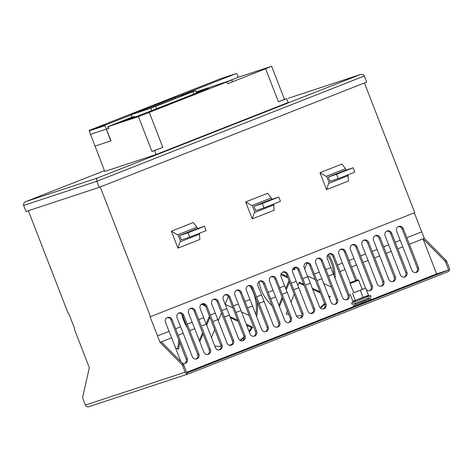 <?xml version="1.0" encoding="UTF-8"?>
<svg xmlns="http://www.w3.org/2000/svg" width="473" height="473" viewBox="0 0 473 473"><rect width="100%" height="100%" fill="white"/><g stroke="black" fill="none" stroke-linecap="round" stroke-linejoin="round"><path stroke-width="0.71" d="M74.568 328.528L74.574 328.522A1.395 0.414 -111.5 0 0 74.568 328.528A1.395 0.414 -111.5 0 0 74.687 329.953L89.32 367.675L82.692 397.131A1.857 0.55 -111.5 0 0 83 398.81L85.424 405.059L185.15 372.192L182.649 365.759A1.857 0.55 -111.5 0 0 181.857 364.393L160.063 342.357L150.077 316.833L414.75 212.679L364.435 82.952M88.906 406.685A2.785 2.661 -108.2 0 1 85.424 405.059M414.289 212.856L424.269 238.357L446.063 260.392A1.857 0.55 68.5 0 1 446.855 261.758L449.35 268.191A2.785 2.661 -108.2 0 1 447.884 271.768L188.632 373.818A2.785 2.661 -108.2 0 1 185.15 372.192M28.345 210.71L67.55 311.79A2.785 0.828 -111.5 0 0 68.946 314.013L74.574 328.522M100.229 186.953L150.544 316.679M292.769 269.119L294.454 269.906L295.4 267.617M279.401 306.528L282.635 298.664M286.242 289.896L289.488 281.991M287.424 276.67L281.175 273.755M259.038 281.595A39.957 38.147 71.8 0 0 272.01 305.629M303.69 284.243L299.208 282.156L297.848 285.461M294.241 294.241L291.007 302.099M287.389 310.915L286.153 313.918A39.957 38.147 71.8 0 0 288.855 314.699M296.317 315.781A39.957 38.147 71.8 0 0 301.904 315.597M310.696 313.504A39.957 38.147 71.8 0 0 312.7 312.683M320.41 308.059A39.957 38.147 71.8 0 0 324.72 304.109M329.379 297.966A39.957 38.147 71.8 0 0 330.184 296.589L328.546 295.826M319.949 291.823L312.286 288.252M307.048 263.089L304.677 268.859M307.426 275.948L315.201 279.573M323.798 283.575L331.461 287.146M335.138 278.473A39.957 38.147 71.8 0 0 328.363 254.32M215.12 299.651L215.511 299.835M199.05 339.821A39.957 38.147 71.8 0 0 200.327 340.643L203.065 333.979M206.689 325.164L209.923 317.306M204.478 304.73L202.964 304.027M181.839 314.279A39.957 38.147 71.8 0 0 187.302 327.683M221.53 312.878L218.295 320.741M214.677 329.557L211.443 337.415M214.754 345.952A39.957 38.147 71.8 0 0 221.039 346.354M229.299 345.243A39.957 38.147 71.8 0 0 231.729 344.533A39.957 38.147 71.8 0 0 231.817 344.504M240.243 340.436A39.957 38.147 71.8 0 0 244.174 337.486M249.33 332.052A39.957 38.147 71.8 0 0 252.57 327.139L246.291 324.212M237.694 320.209L230.032 316.638M228.311 296.376L225.107 304.174M225.172 304.334L232.947 307.958M241.537 311.961L249.206 315.532M256.603 316.449A39.957 38.147 71.8 0 0 257.087 301.508M175.548 347.927L178.427 349.263A39.957 38.147 71.8 0 0 179.722 342.493M167.099 317.643A3.719 3.548 -108.2 0 1 171.001 320.008L172.101 319.642A3.719 3.548 71.8 0 0 167.637 317.413A3.719 3.548 71.8 0 0 165.497 322.243L169.027 331.337L157.468 335.889M182.306 363.104A3.719 3.548 71.8 0 0 187.302 358.599L186.12 358.989L171.001 320.008M186.12 358.989A3.719 3.548 -108.2 0 1 184.553 363.566M178.658 313.091A3.719 3.548 -108.2 0 1 182.56 315.456L183.66 315.095L198.861 354.046L197.679 354.437L182.56 315.456M197.679 354.437A3.719 3.548 -108.2 0 1 196.112 359.019M190.217 308.544A3.719 3.548 -108.2 0 1 194.119 310.909L195.219 310.542L210.42 349.5L209.237 349.884L194.119 310.909M209.237 349.884A3.719 3.548 -108.2 0 1 207.671 354.466M201.776 303.991A3.719 3.548 -108.2 0 1 205.678 306.356L206.778 305.996L221.979 344.947L220.796 345.337L205.678 306.356M220.796 345.337A3.719 3.548 -108.2 0 1 219.23 349.919M213.335 299.444A3.719 3.548 -108.2 0 1 217.237 301.809L218.337 301.443L233.538 340.394L232.355 340.785L217.237 301.809M232.355 340.785A3.719 3.548 -108.2 0 1 230.789 345.367M224.894 294.892A3.719 3.548 -108.2 0 1 228.796 297.257L229.896 296.896L245.097 335.848L243.914 336.238L228.796 297.257M243.914 336.238A3.719 3.548 -108.2 0 1 242.347 340.814M236.453 290.345A3.719 3.548 -108.2 0 1 240.355 292.704L241.455 292.344L256.656 331.295L255.473 331.685L240.355 292.704M255.473 331.685A3.719 3.548 -108.2 0 1 253.906 336.268M248.012 285.793A3.719 3.548 -108.2 0 1 251.914 288.158L253.014 287.791L268.215 326.748L267.032 327.139L251.914 288.158M267.032 327.139A3.719 3.548 -108.2 0 1 265.465 331.715M259.571 281.24A3.719 3.548 -108.2 0 1 263.473 283.605L264.573 283.244L279.774 322.196L278.591 322.586L263.473 283.605M278.591 322.586A3.719 3.548 -108.2 0 1 277.024 327.168M271.13 276.693A3.719 3.548 -108.2 0 1 275.032 279.058L276.131 278.692L291.327 317.649L290.15 318.033L275.032 279.058M290.15 318.033A3.719 3.548 -108.2 0 1 288.583 322.616M282.688 272.141A3.719 3.548 -108.2 0 1 286.591 274.506L287.69 274.145L302.886 313.096L301.709 313.487L286.591 274.506M301.709 313.487A3.719 3.548 -108.2 0 1 300.142 318.069M294.247 267.594A3.719 3.548 -108.2 0 1 298.15 269.959L299.249 269.592L314.444 308.55L313.268 308.934L298.15 269.959M313.268 308.934A3.719 3.548 -108.2 0 1 311.701 313.516M305.806 263.041A3.719 3.548 -108.2 0 1 309.709 265.406L310.808 265.046L326.003 303.997L324.827 304.387L309.709 265.406M324.827 304.387A3.719 3.548 -108.2 0 1 323.26 308.97M317.365 258.495A3.719 3.548 -108.2 0 1 321.268 260.86L322.367 260.493L337.562 299.444L336.386 299.835L321.268 260.86M336.386 299.835A3.719 3.548 -108.2 0 1 334.819 304.417M328.924 253.942A3.719 3.548 -108.2 0 1 332.826 256.307L333.926 255.946L349.121 294.898L347.945 295.288L332.826 256.307M347.945 295.288A3.719 3.548 -108.2 0 1 346.378 299.864M340.483 249.395A3.719 3.548 -108.2 0 1 344.379 251.754L345.485 251.394L356.713 280.111M355.548 280.548L344.379 251.754M352.042 244.843A3.719 3.548 -108.2 0 1 355.938 247.208L357.044 246.841L372.239 285.798L371.063 286.189L355.938 247.208M371.063 286.189A3.719 3.548 -108.2 0 1 369.496 290.765M363.601 240.29A3.719 3.548 -108.2 0 1 367.497 242.655L368.603 242.294L383.798 281.246L382.622 281.636L367.497 242.655M382.622 281.636A3.719 3.548 -108.2 0 1 381.055 286.218M375.16 235.743A3.719 3.548 -108.2 0 1 379.056 238.108L380.162 237.742L395.357 276.699L394.18 277.083L379.056 238.108M394.18 277.083A3.719 3.548 -108.2 0 1 392.614 281.666M386.719 231.191A3.719 3.548 -108.2 0 1 390.615 233.556L391.721 233.195L406.916 272.146L405.739 272.537L390.615 233.556M405.739 272.537A3.719 3.548 -108.2 0 1 404.173 277.119M398.278 226.644A3.719 3.548 -108.2 0 1 402.174 229.009L403.28 228.642A3.719 3.548 71.8 0 0 398.81 226.413A3.719 3.548 71.8 0 0 396.676 231.244L400.199 240.337L395.251 242.288M397.846 248.757L402.801 246.811L411.871 270.195A3.719 3.548 71.8 0 0 416.335 272.424A3.719 3.548 71.8 0 0 418.475 267.6L417.298 267.984L402.174 229.009M417.298 267.984A3.719 3.548 -108.2 0 1 415.732 272.566M391.721 233.195A3.719 3.548 71.8 0 0 387.257 230.966A3.719 3.548 71.8 0 0 385.117 235.796L388.64 244.89L383.692 246.841M380.162 237.742A3.719 3.548 71.8 0 0 375.698 235.513A3.719 3.548 71.8 0 0 373.558 240.343L377.082 249.437L372.133 251.388M368.603 242.294A3.719 3.548 71.8 0 0 364.139 240.065A3.719 3.548 71.8 0 0 361.999 244.896L365.523 253.989L360.574 255.94M357.044 246.841A3.719 3.548 71.8 0 0 352.58 244.612A3.719 3.548 71.8 0 0 350.44 249.442L353.964 258.536L349.015 260.487M345.485 251.394A3.719 3.548 71.8 0 0 341.021 249.165A3.719 3.548 71.8 0 0 338.881 253.995L342.405 263.089L337.456 265.04M333.926 255.946A3.719 3.548 71.8 0 0 329.462 253.711A3.719 3.548 71.8 0 0 327.322 258.542L330.846 267.641L325.897 269.586M322.367 260.493A3.719 3.548 71.8 0 0 317.903 258.264A3.719 3.548 71.8 0 0 315.763 263.094L319.287 272.188L314.338 274.139M310.808 265.046A3.719 3.548 71.8 0 0 306.344 262.811A3.719 3.548 71.8 0 0 304.204 267.641L307.734 276.74L302.779 278.692M299.249 269.592A3.719 3.548 71.8 0 0 294.785 267.363A3.719 3.548 71.8 0 0 292.645 272.194L296.175 281.287L291.22 283.238M287.69 274.145A3.719 3.548 71.8 0 0 283.226 271.916A3.719 3.548 71.8 0 0 281.086 276.746L284.616 285.84L279.661 287.791M276.131 278.692A3.719 3.548 71.8 0 0 271.668 276.463A3.719 3.548 71.8 0 0 269.527 281.293L273.057 290.387L268.102 292.338M264.573 283.244A3.719 3.548 71.8 0 0 260.109 281.015A3.719 3.548 71.8 0 0 257.968 285.846L261.498 294.939L256.543 296.89M253.014 287.791A3.719 3.548 71.8 0 0 248.55 285.562A3.719 3.548 71.8 0 0 246.409 290.392L249.939 299.492L244.984 301.437M241.455 292.344A3.719 3.548 71.8 0 0 236.991 290.115A3.719 3.548 71.8 0 0 234.85 294.945L238.38 304.038L233.426 305.99M229.896 296.896A3.719 3.548 71.8 0 0 225.432 294.661A3.719 3.548 71.8 0 0 223.291 299.492L226.821 308.591L221.867 310.536M218.337 301.443A3.719 3.548 71.8 0 0 213.873 299.214A3.719 3.548 71.8 0 0 211.733 304.044L215.262 313.138L210.308 315.089M206.778 305.996A3.719 3.548 71.8 0 0 202.314 303.767A3.719 3.548 71.8 0 0 200.174 308.591L203.703 317.69L198.749 319.642M195.219 310.542A3.719 3.548 71.8 0 0 190.755 308.313A3.719 3.548 71.8 0 0 188.615 313.144L192.144 322.237L187.19 324.188M183.66 315.095A3.719 3.548 71.8 0 0 179.196 312.866A3.719 3.548 71.8 0 0 177.056 317.696L180.585 326.79L175.631 328.741L187.302 358.599M172.101 319.642L175.631 328.741M421.668 231.888L406.804 237.742L418.475 267.6M403.28 228.642L406.804 237.742M409.405 244.21L424.269 238.357M294.395 267.576L293.597 269.509M288.997 280.714L285.739 288.636M282.139 297.387L278.91 305.251M280.903 274.571L287.874 277.817M298.883 282.949L304.133 285.39M312.73 289.399L320.398 292.97M328.989 296.973L329.001 296.979A39.957 38.147 -108.2 0 1 328.995 296.985L330.184 296.589M324.466 303.465A39.957 38.147 -108.2 0 1 320.097 307.746M312.89 312.434A39.957 38.147 -108.2 0 1 310.566 313.481M327.547 255.284A39.957 38.147 -108.2 0 1 333.92 275.333M209.427 316.029L206.193 323.893M202.574 332.702L199.517 340.128M201.392 304.234L205.613 306.197M221.275 313.498L221.878 313.776M230.475 317.779L238.144 321.356M246.735 325.359L251.394 327.529A39.957 38.147 -108.2 0 1 249.029 331.266M244.103 336.877A39.957 38.147 -108.2 0 1 239.923 340.247M231.847 344.468A39.957 38.147 -108.2 0 1 231.137 344.722M250.146 286.165A39.957 38.147 -108.2 0 1 255.858 314.527M178.741 339.963A39.957 38.147 -108.2 0 1 177.47 348.82M448.617 269.982L436.638 273.926L423.028 238.847L444.821 260.883A1.857 0.55 68.5 0 1 445.613 262.243L448.617 269.982L186.888 373.008L183.891 365.268A1.857 0.55 -111.5 0 0 183.098 363.908L161.305 341.873L160.063 342.357M161.305 341.873L171.622 337.811L169.027 331.337M171.622 337.811L180.698 361.195A3.719 3.548 71.8 0 0 180.958 361.739M436.638 273.926L372.133 299.32M352.864 306.906L186.634 372.34M198.861 354.046A3.719 3.548 71.8 0 1 196.721 358.877A3.719 3.548 71.8 0 1 192.257 356.648L183.181 333.258L178.226 335.209M210.42 349.5A3.719 3.548 71.8 0 1 208.28 354.324A3.719 3.548 71.8 0 1 203.81 352.095L194.74 328.711L189.785 330.662M221.979 344.947A3.719 3.548 71.8 0 1 219.839 349.778A3.719 3.548 71.8 0 1 215.369 347.549L206.299 324.159L201.344 326.11M233.538 340.394A3.719 3.548 71.8 0 1 231.398 345.225A3.719 3.548 71.8 0 1 226.928 342.996L217.858 319.612L212.903 321.557M245.097 335.848A3.719 3.548 71.8 0 1 242.956 340.678A3.719 3.548 71.8 0 1 238.487 338.449L229.417 315.059L224.462 317.011M256.656 331.295A3.719 3.548 71.8 0 1 254.515 336.126A3.719 3.548 71.8 0 1 250.046 333.897L240.976 310.507L236.021 312.458M268.215 326.748A3.719 3.548 71.8 0 1 266.074 331.579A3.719 3.548 71.8 0 1 261.604 329.35L252.535 305.96L247.58 307.911M279.774 322.196A3.719 3.548 71.8 0 1 277.633 327.026A3.719 3.548 71.8 0 1 273.163 324.797L264.094 301.407L259.139 303.359M291.327 317.649A3.719 3.548 71.8 0 1 289.192 322.48A3.719 3.548 71.8 0 1 284.722 320.245L275.653 296.861L270.698 298.812M302.886 313.096A3.719 3.548 71.8 0 1 300.751 317.927A3.719 3.548 71.8 0 1 296.281 315.698L287.212 292.308L282.257 294.259M314.444 308.55A3.719 3.548 71.8 0 1 312.31 313.374A3.719 3.548 71.8 0 1 307.84 311.145L298.77 287.761L293.816 289.707M326.003 303.997A3.719 3.548 71.8 0 1 323.869 308.828A3.719 3.548 71.8 0 1 319.399 306.599L310.329 283.209L305.375 285.16M337.562 299.444A3.719 3.548 71.8 0 1 335.428 304.275A3.719 3.548 71.8 0 1 330.958 302.046L321.888 278.662L316.934 280.607M349.121 294.898A3.719 3.548 71.8 0 1 346.987 299.728A3.719 3.548 71.8 0 1 342.517 297.499L333.447 274.109L328.493 276.061M350.239 283.049L345.006 269.557L340.052 271.508M365.564 288.211L356.565 265.01L351.61 266.961M366.256 289.458A3.719 3.548 71.8 0 0 372.239 285.798M383.798 281.246A3.719 3.548 71.8 0 1 381.664 286.076A3.719 3.548 71.8 0 1 377.194 283.847L368.124 260.457L363.169 262.409M395.357 276.699A3.719 3.548 71.8 0 1 393.223 281.53A3.719 3.548 71.8 0 1 388.753 279.295L379.683 255.911L374.728 257.862M406.916 272.146A3.719 3.548 71.8 0 1 404.776 276.977A3.719 3.548 71.8 0 1 400.312 274.748L391.242 251.358L386.287 253.309M402.801 246.811L400.199 240.337M391.242 251.358L388.64 244.89M379.683 255.911L377.082 249.437M368.124 260.457L365.523 253.989M356.565 265.01L353.964 258.536M345.006 269.557L342.405 263.089M333.447 274.109L330.846 267.641M321.888 278.662L319.287 272.188M310.329 283.209L307.734 276.74M298.77 287.761L296.175 281.287M287.212 292.308L284.616 285.84M275.653 296.861L273.057 290.387M264.094 301.407L261.498 294.939M252.535 305.96L249.939 299.492M240.976 310.507L238.38 304.038M229.417 315.059L226.821 308.591M217.858 319.612L215.262 313.138M206.299 324.159L203.703 317.69M194.74 328.711L192.144 322.237M183.181 333.258L180.585 326.79M419.971 281.068L422.537 279.845L419.959 280.726L407.708 285.479L420.751 280.737M419.929 280.968L420.734 280.702M213.56 362.318L216.126 361.094L213.554 361.981L201.297 366.729L214.34 361.987M213.524 362.217L214.328 361.951M355.418 303.217L355.542 304.328L363.098 301.52L368.585 299.273L367.923 298.368M365.635 296.465L370.607 295.566L371.157 296.979L363.116 300.272L352.095 304.37L351.575 302.933L355.826 300.266M370.607 295.566L351.551 302.962M367.42 295.69L353.887 300.899M361.059 298.232L359.906 298.676M350.115 294.147L352.87 301.248L363.11 297.452L368.502 295.253L365.747 288.146L353.568 292.74M363.11 297.452L360.355 290.345M362.223 289.37L365.747 288.146M353.804 292.769L362.265 289.464L358.67 280.211L350.008 283.569L353.804 292.769M355.294 300.45L352.539 293.349M357.694 279.78L350.44 282.594L357.523 279.827L358.67 280.211M252.57 327.139L251.394 327.529M197.495 228.589L196.963 227.217L193.291 222.552L171.368 231.185L177.937 248.112L199.86 239.486L199.423 234.236M271.804 199.34L271.271 197.968L267.6 193.303L245.676 201.936L252.245 218.863L274.169 210.237L273.725 204.986M346.106 170.085L345.574 168.719L341.908 164.054L319.985 172.686L326.547 189.614L348.477 180.982L348.033 175.737M99.224 187.355L366.729 82.054L364.376 75.987C363.713 74.527 362.288 74.078 360.101 74.628L288.483 98.224L360.278 74.563L97.55 177.972C96.563 178.676 96.338 179.775 96.87 181.289L23.65 205.418L26.003 211.484L99.224 187.355L96.87 181.289L364.376 75.987M23.65 205.418C23.153 203.898 23.91 202.621 25.909 201.587L97.55 177.972M25.849 201.61L104.444 170.67L25.849 201.61M284.462 99.336L286.685 98.603L288.199 102.499L156.096 154.5L104.74 171.427L89.208 130.885A0.467 0.443 -108.2 0 1 89.462 130.312L220.4 78.772A0.467 0.443 -108.2 0 1 220.442 78.755M271.632 66.267L284.468 99.36L278.431 101.855L265.595 68.762L271.632 66.267L238.534 77.152L229.476 80.717M156.096 154.5L154.588 150.603L162.83 147.357L151.963 151.466L138.459 116.648L231.865 79.949L196.183 91.868M265.595 68.762L227.708 83.68L227.034 81.947M278.431 101.855L286.685 98.603M132.062 117.085L107.814 126.723L108.14 126.634L108.814 128.366L106.431 129.153L110.966 140.848L94.925 146.133L110.753 140.919L105.036 125.67A0.467 0.443 -108.2 0 1 105.29 125.097L131.21 114.892M108.14 126.634L138.459 116.648M154.588 150.603L151.963 151.466M106.431 129.153L108.447 128.36M108.814 128.366L108.488 128.455L107.814 126.723M231.865 79.949L232.533 81.681L227.708 83.68M196.62 92.992L132.209 118.215L121.455 121.744L134.58 116.506L132.091 117.162M196.466 92.602L208.534 88.203L196.614 92.974M134.58 116.506L134.864 117.245M177.937 248.112L180.024 241.845L199.653 234.147L199.322 233.307M196.803 227.259L177.541 234.845L171.368 231.185M177.541 234.845L177.972 234.691L180.662 241.62M196.963 227.217L177.972 234.691M204.496 226.277L196.23 229.003L179.716 235.507L181.396 239.835L189.661 237.109L206.175 230.611L204.496 226.277L187.982 232.781L179.716 235.507M189.661 237.109L187.982 232.781M188.006 232.562L198.157 228.595L188.006 232.562M273.631 204.058L273.956 204.898L254.965 212.371L252.28 205.442L251.843 205.595L245.676 201.936M252.245 218.863L254.332 212.596L254.965 212.371M271.112 198.01L251.843 205.595M271.271 197.968L252.28 205.442M278.804 197.028L270.532 199.754L254.025 206.252L255.704 210.586L263.969 207.86L280.483 201.362L278.804 197.028L262.29 203.532L254.025 206.252M263.969 207.86L262.29 203.532M262.314 203.313L272.466 199.346L262.314 203.313M319.985 172.686L326.151 176.346L326.589 176.193L329.273 183.122L348.264 175.649L347.939 174.809M326.547 189.614L328.64 183.347L329.273 183.122M345.42 168.76L326.151 176.346M345.574 168.719L326.589 176.193M344.841 170.505L328.327 177.003L330.006 181.336L338.278 178.611L354.785 172.113L353.106 167.779L344.841 170.505M328.327 177.003L336.599 174.277L338.278 178.611M353.106 167.779L336.599 174.277M336.616 174.058L346.768 170.097L336.616 174.058M195.497 90.633L176.104 97.024L131.328 114.649L150.721 108.258L195.497 90.633L196.685 93.157M132.15 117.304L131.139 114.703L132.334 117.245M194.545 91.017L174.963 97.468L132.156 114.3L151.857 107.814L194.551 91.041M178.563 97.355L171.764 99.773M163.782 102.913L148.634 108.879M163.77 102.925L173.94 99.052L164.509 102.783M169.854 100.779L173.94 99.052M162.996 103.481L152.939 107.424M169.996 100.725L150.739 108.187M151.153 108.051L168.808 101.198M161.943 103.9L155.546 106.413M90.367 134.367L106.189 129.153M179.178 96.013L236.222 73.557A0.467 0.443 -108.2 0 1 236.796 73.806L238.321 77.235M446.855 261.758L445.613 262.243M183.891 365.268L182.649 365.759M181.857 364.393L183.098 363.908M352.284 307.645L373.262 299.397M353.053 306.557L371.92 299.238L353.053 306.557L352.107 307.61M371.63 299.107C370.199 298.753 369.312 298.741 368.97 299.09L354.762 304.63L353.183 306.262M444.821 260.883L446.063 260.392M149.326 112.533L162.83 147.357M125.386 120.467L125.268 120.172M197.992 91.999L198.14 92.371M193.883 94.275L192.901 91.732M156.729 108.896L155.747 106.36M151.715 110.818L150.721 108.258M174.963 97.468L175.335 98.419M171.699 98.703L172.071 99.655M89.208 130.885L105.036 125.67M89.462 130.312L105.29 125.097M220.4 78.772L236.222 73.557L220.418 78.76M188.496 373.865L88.77 406.733M371.92 299.238L373.073 299.462M350.44 282.594L350.008 283.569"/></g></svg>
